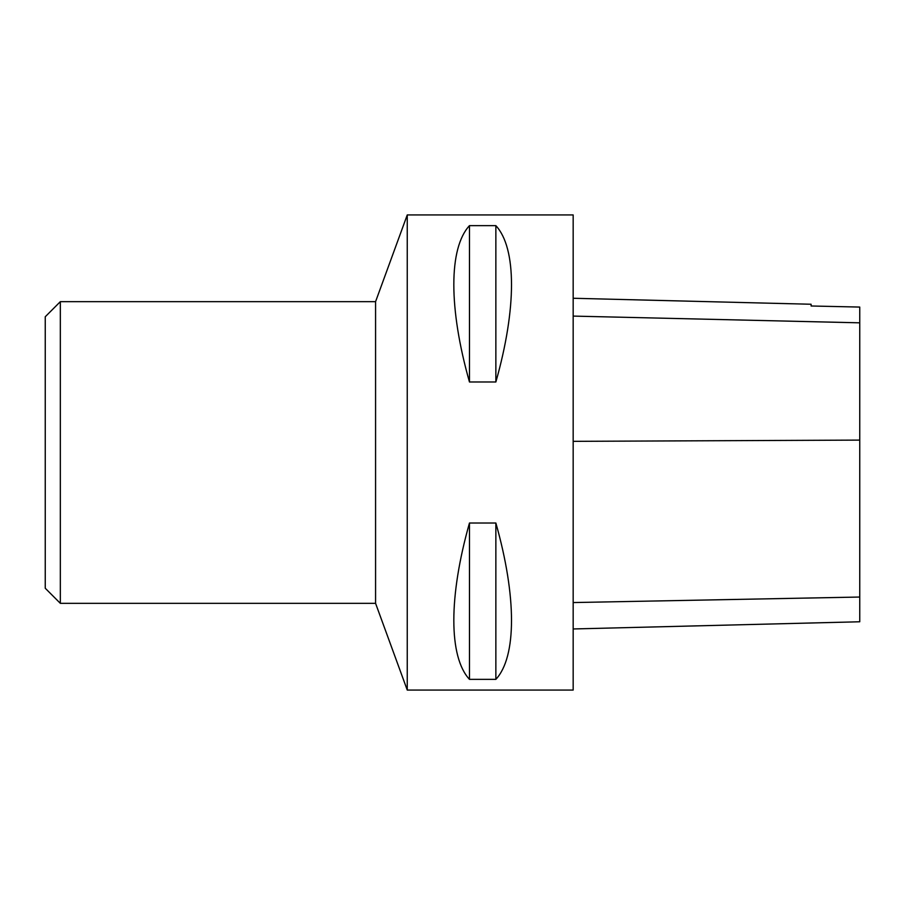 <?xml version="1.0" encoding="UTF-8"?>
<svg xmlns="http://www.w3.org/2000/svg" width="905" height="905" viewBox="0 0 905 905"><rect width="100%" height="100%" fill="white"/><g stroke="black" fill="none" stroke-linecap="round" stroke-linejoin="round"><path stroke-width="1.36" d="M407.25 690.062L407.25 214.938L573.17 214.938L573.17 690.062L407.25 690.062L375.575 603.33L375.575 301.67L407.25 214.938M469.469 523.011L495.861 523.011C516.721 596.587 516.721 656.883 495.861 679.361L469.469 679.361C448.609 656.883 448.609 596.587 469.469 523.011L469.469 679.361M469.469 225.639L495.861 225.639C516.721 248.117 516.721 308.413 495.861 381.989L469.469 381.989C448.609 308.413 448.609 248.117 469.469 225.639L469.469 381.989M573.17 628.964L859.75 621.769L859.75 307.067L811.106 305.992L859.75 307.067M573.17 298.265L811.106 304.25L811.106 305.992M495.861 679.361L495.861 523.011M495.861 381.989L495.861 225.639M60.33 603.33L60.33 301.67L45.25 316.75L45.25 588.25L60.33 603.33L375.575 603.33M859.75 597.04L573.17 602.56M859.75 440.102L573.17 441.346M859.75 322.825L573.17 316.094M60.33 301.67L375.575 301.67"/></g></svg>

